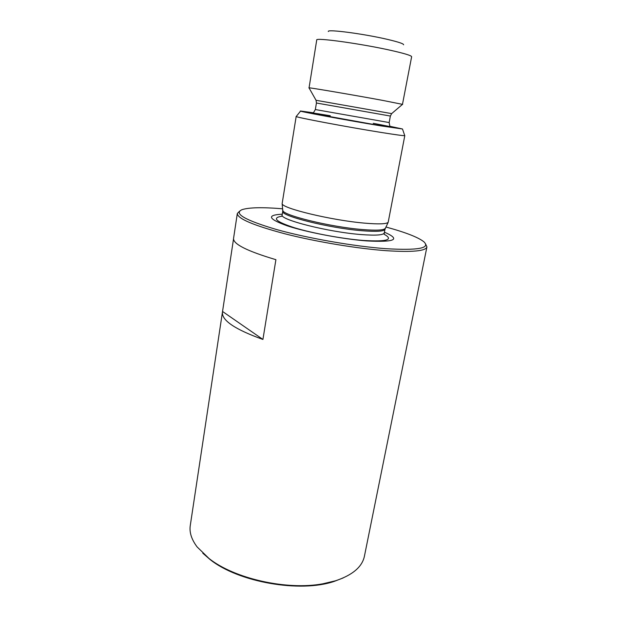 <?xml version="1.0" encoding="UTF-8"?>
<svg xmlns="http://www.w3.org/2000/svg" width="617" height="617" viewBox="0 0 617 617"><rect width="100%" height="100%" fill="white"/><g stroke="black" fill="none" stroke-linecap="round" stroke-linejoin="round"><path stroke-width="0.93" d="M343.199 577.936L334.283 581.368C300.14 593.099 238.054 582.155 209.988 559.449L202.777 553.179M425.614 244.023L426.925 246.916L364.416 556.226C362.187 566.892 352.562 575.083 335.532 580.79L322.83 583.805C286.99 590.538 234.298 578.653 209.009 558.478L197.116 546.924C191.517 539.466 189.234 532.332 190.275 525.514L222.436 312.187C221.657 320.4 235.154 329.486 262.919 339.45L275.907 259.68C247.278 251.165 233.164 244.093 233.55 238.455L237.321 213.482L239.543 211.215M403.626 44.794C403.757 43.761 398.443 41.979 387.677 39.434C363.968 33.819 326.54 28.922 328.344 31.521M402.461 104.404L411.639 56.733C411.531 55.623 404.875 53.563 391.679 50.555C361.986 43.784 314.94 37.275 316.729 39.997L309.048 87.93M402.654 104.389L382.548 100.37C354.189 95.111 309.449 87.498 308.994 87.83L308.878 87.853M389.72 126.254L402.477 128.984L380.596 125.829C347.109 120.33 295.497 110.736 300.633 111.021L313.552 112.818M404.806 135.601C404.413 135.941 396.631 134.907 381.46 132.493C347.047 127.017 293.437 116.875 296.175 116.443L282.146 203.587C281.29 208.191 331.823 220.392 364.732 223.146C378.792 224.341 386.612 224.056 388.186 222.282L404.806 135.601M384.43 232.185C401.135 239.473 395.227 242.388 366.699 240.923C342.35 239.064 306.556 232.239 287.152 225.799C268.048 218.896 266.436 215.017 282.293 214.176M385.903 227.002C405.469 232.339 418.118 237.252 423.848 241.756C430.689 248.235 418.079 250.548 386.041 248.69C354.274 246.407 307.736 238.27 276.593 229.547C245.011 220.176 233.473 213.559 241.972 209.687C248.906 207.412 262.472 207.119 282.679 208.801M426.925 246.916C425.815 251.065 412.395 252.33 386.674 250.718C357.744 248.659 316.521 241.849 285.447 233.936C253.433 225.413 237.391 218.595 237.321 213.482M233.527 238.926L222.436 312.187M222.583 311.508L262.919 339.45M391.648 113.621L316.058 100.293L316.428 103.008L315.341 109.548L389.165 122.559L389.821 126.146M402.546 104.327L391.648 113.628L390.376 116.05L316.428 103.008M373.239 123.315C397.795 127.981 398.227 128.413 374.542 124.619L316.467 114.176C305.037 111.862 312.395 112.757 330.28 115.741M385.355 228.136L385.209 228.444C383.627 230.272 376.046 230.635 362.472 229.547C330.712 227.064 282.077 215.132 282.841 210.397L282.81 210.058M388.186 222.282L384.993 229.215C384.26 231.367 376.648 231.869 362.156 230.735C329.355 228.213 279.594 215.68 282.779 211.191L282.177 214.886C278.969 219.529 328.66 232.162 361.446 234.583C375.93 235.671 383.55 235.108 384.291 232.894L384.19 234.344M384.198 234.283C393.924 239.774 387.052 241.841 363.583 240.476C342.713 238.864 312.626 233.319 294.317 227.719C275.868 221.68 271.688 217.855 281.792 216.228M334.283 581.368L335.532 580.79M209.988 559.449L209.009 558.478M390.376 116.05L389.165 122.559M313.498 112.687L315.341 109.548M402.508 129.076L404.706 135.501M282.146 203.587L282.779 211.191M384.993 229.215L384.291 232.894M281.776 216.289L282.177 214.886M300.572 111.099L296.307 116.389M316.058 100.301L308.994 87.83"/></g></svg>
